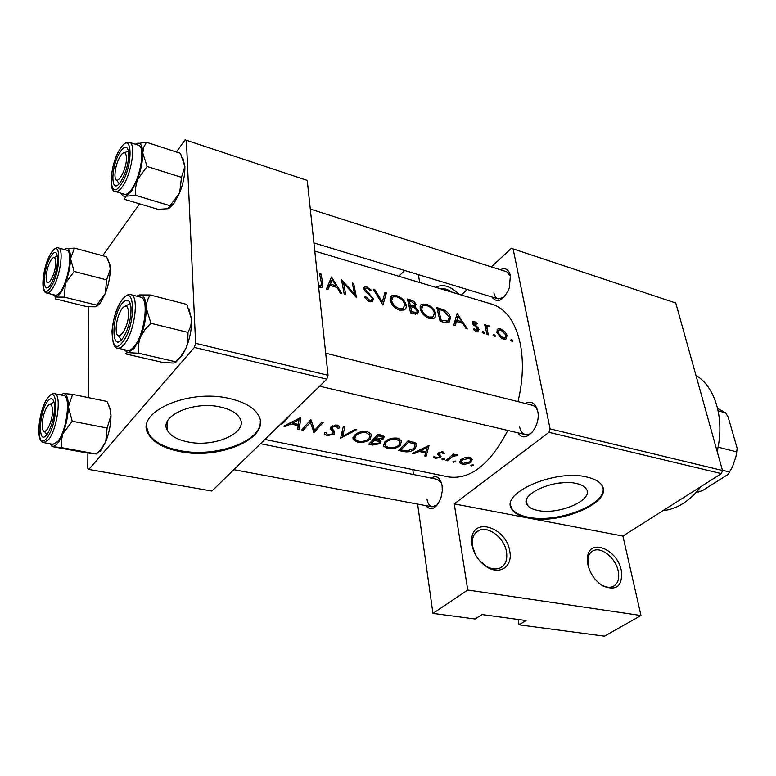 <?xml version="1.0" encoding="UTF-8"?>
<svg xmlns="http://www.w3.org/2000/svg" width="776" height="776" viewBox="0 0 776 776"><rect width="100%" height="100%" fill="white"/><g stroke="black" fill="none" stroke-linecap="round" stroke-linejoin="round"><path stroke-width="1.16" d="M509.783 551.299C512.955 566.335 499.87 575.559 486.668 566.839C478.743 561.475 473.845 554.132 471.992 544.83L471.73 539.272C472.73 516.312 506.573 527.496 509.783 551.299M479.296 560.34L485.698 565.917C490.81 568.983 495.486 569.72 499.734 568.129C505.389 565.394 507.649 560 506.515 551.949C504.507 538.253 488.783 525.759 479.19 530.367C475.125 532.21 472.817 535.809 472.283 541.153L472.516 546.149L475.523 554.84M621.304 570.389C622.818 585.987 616.745 591.215 603.097 586.064C595.328 581.195 590.255 574.065 587.907 564.676L587.616 556.46C589.983 537.855 617.463 549.544 621.304 570.389M599.402 583.513L601.807 585.085C605.813 587.296 609.432 587.82 612.642 586.675C617.841 584.212 619.694 578.983 618.21 571C615.727 558.361 601.904 546.789 593.669 550.533C590.565 551.833 588.644 554.481 587.898 558.487L588.043 565.277M220.675 407.08C193.205 400.377 157.741 416.683 167.674 430.855C171.001 436.151 177.685 439.827 187.724 441.903C214.797 447.936 249.309 432.348 239.638 417.818C236.544 412.842 230.22 409.262 220.675 407.08M229.706 398.583C187.782 388.116 133.443 413.191 148.662 434.589C153.823 442.756 164.134 448.392 179.586 451.486C220.588 460.401 272.735 436.995 258.107 414.762C253.49 407.322 244.023 401.929 229.706 398.583M146.577 426.868L148.643 433.619C153.793 441.796 164.105 447.442 179.557 450.536C215.33 458.112 262.133 441.476 260.251 421.019M576.345 483.496C555.218 478.181 518.775 494.341 527.195 504.837C528.951 507.504 532.481 509.376 537.778 510.443C558.652 515.303 594.387 499.792 586.287 488.938C584.629 486.416 581.321 484.602 576.345 483.496M548.952 432.339L550.097 428.895L513.101 248.892L675.76 302.999L722.475 470.518L721.399 473.632L548.952 432.339L454.261 503.886L528.291 518.009C559.913 525.197 614.01 501.888 601.807 485.252C599.334 481.479 594.387 478.753 586.957 477.065C554.753 468.791 499.026 493.614 511.956 509.425C514.672 513.537 520.114 516.399 528.291 518.009L622.895 536.051L640.976 615.533L604.475 636.165L519.066 624.825L518.125 619.461M510.637 505.807L511.811 508.59C514.517 512.713 519.959 515.574 528.136 517.185C557.11 523.664 607.133 504.555 602.952 487.794M431.097 478.103C436.597 474.941 440.264 477.415 442.087 485.514L442.291 490.839L440.913 497.969C436.17 508.862 431.116 511.403 425.762 505.603M426.984 499.133C427.721 503.556 429.467 506.117 432.213 506.806L437.373 504.846M500.258 269.718C505.341 267.342 508.717 269.33 510.404 275.674L509.26 288.158C503.294 300.836 497.455 303.755 491.751 296.917M493.934 292.93C494.593 296.151 496.019 298.13 498.182 298.867L503.934 297.324M525.236 403.452C531.337 400.523 535.479 403.035 537.661 410.97C541.444 426.703 524.673 445.123 518.096 432.872M519.648 427.004C520.541 431.233 522.442 433.755 525.352 434.579C527.864 435.103 530.347 434.114 532.821 431.601M556.149 483.506L563.774 482.672M314.784 251.075L492.091 304.231C506.03 308.741 515.439 321.972 520.318 343.923C523.703 361.577 522.927 380.812 517.99 401.628M319.702 287.508L322.03 287.469L322.845 283.337L320.934 273.957L319.479 273.54L321.361 282.774L320.886 285.907L318.461 285.5M331.488 277.013L326.405 289.031L329.829 285.393L337.143 287.479L340.179 292.93L341.75 293.367L331.488 277.013M341.527 279.923L344.214 294.065L345.65 294.473L343.681 283.191L356.456 297.538L353.691 283.444L352.275 283.036L354.593 293.959L341.527 279.923M364.536 297.062L367.785 300.739L369.754 301.67L372.344 301.602L373.605 298.925L365.234 289.264L365.661 288.197L367.067 288.245L370.55 290.816L371.588 290.36L366.844 286.955L364.555 286.926L363.847 288.924L365.215 291.243L371.413 296.927L372.208 298.508L371.51 300.079L369.541 300.128L365.738 296.704L364.536 297.062M373.237 289.108L382.888 305.017L386.39 292.921L384.935 292.494L382.316 301.854L374.721 289.535L373.237 289.108M390.279 300.312C391.143 303.765 393.384 306.665 396.982 309.003L399.621 310.119L404.005 310.022C405.935 309.023 406.653 307.286 406.149 304.793C404.635 300.302 401.357 297.198 396.284 295.481L392.025 295.452L390.279 300.312M407.429 299.012L410.562 312.854L417.498 313.999L418.642 311.225L415.014 306.83L415.994 304.444C414.966 302.039 413.084 300.506 410.329 299.856L407.429 299.012M420.282 308.906C421.193 312.321 423.405 315.182 426.916 317.481L429.487 318.567L433.629 318.48C435.54 317.51 436.228 315.764 435.685 313.252C434.123 308.809 430.884 305.754 425.956 304.085L421.029 304.629L420.117 306.617L420.282 308.906M436.781 307.509L440.089 321.215L444.59 322.486L448.974 322.69L450.536 317.675C449.779 314.649 447.742 312.136 444.415 310.138L436.781 307.509M457.142 313.407L453.795 325.086L455.202 325.483L456.482 321.526L462.923 323.369L465.93 328.52L467.307 328.917L457.142 313.407M473.399 329.46L475.407 331.207L477.647 331.847L479.005 329.548L478.181 327.841L473.709 323.466L474.02 322.535L476.716 324.058L477.327 323.466L474.311 321.351L472.991 321.332L472.458 323.146L477.764 329.247L477.269 330.401L474.049 328.733L473.399 329.46M482.051 332.128L484.03 333.641L484.37 332.788L482.973 331.274L482.051 332.128M484.612 324.465L487.047 334.505L488.288 334.854L486.959 327.996L487.6 326.492L489.055 326.822L489.423 325.998L487.037 325.377L486.271 326.24L485.844 324.824L484.612 324.465M493.051 335.251L495.01 336.755L495.34 335.901L493.953 334.388L493.051 335.251M496.882 332.506L501.723 338.656L505.816 339.238L507.165 335.445L504.856 331.575L500.607 328.927L498.056 328.878L497.309 329.422L496.882 332.506M510.705 340.257L512.626 341.75L512.946 340.887L511.578 339.403L510.705 340.257M507.824 430.457C490.16 464.358 470.44 479.859 448.673 476.949L264.907 439.449M329.829 285.393L327.996 289.477L326.405 289.031M279.767 424.976L283.754 422.464L289.623 415.383M285.364 426.47L290.787 424.016L298.197 425.607L297.664 429.089L299.245 429.419L300.855 417.449L283.754 426.131L285.364 426.47L285.277 425.471M327.23 435.627L334.252 434.182L334.543 431.621L332.332 428.711L332.477 427.081L335.969 426.16L337.88 428.274L339.723 427.867L339.325 426.528L337.075 424.996L331.022 426.819L330.498 428.662L332.923 432.116L332.855 433.862L328.19 434.744L326.531 433.706L326.269 432.494L324.455 432.678L324.737 434.22L327.23 435.627L327.094 434.308M343.264 426.703L340.586 438.197L356.698 429.632L355.195 429.312L342.672 436.345L344.777 427.033L343.264 426.703M384.654 442.087L383.567 446.21L387.554 448.421C392.598 449.275 396.866 448.266 400.358 445.405L401.483 440.749L397.419 438.178C392.355 437.596 388.107 438.906 384.654 442.087M408.118 440.846L398.583 450.507L403.122 451.467C407.846 452.515 411.891 451.613 415.267 448.761L416.663 444.212L415.402 442.912L408.118 440.846M433.328 457.006L435.326 458.432L440.419 457.345L441.03 456.269L439.507 454.202L439.701 453.223L442 452.563L443.048 453.698L444.512 453.271L442.863 451.661L438.391 452.98L437.78 454.144L439.361 456.24L439.109 457.103L436.131 457.695L434.832 456.627L433.328 457.006M441.884 458.985L442.233 459.896L444.425 458.858L441.884 458.985M453.165 454.047L446.045 460.575L447.306 460.847L452.379 456.637L457.889 455.221L457.045 454.736L453.378 455.376L454.416 454.319L453.165 454.047L453.378 455.376M470.867 465.144L471.178 466.036L473.36 465.018L470.867 465.144M460.692 459.906L459.731 462.806L462.224 464.135L464.834 464.349L470.169 462.845L472.283 459.46L469.625 457.452L464.601 457.811L460.692 459.906M453.009 461.351L453.349 462.253L455.541 461.225L453.009 461.351M413.85 453.747L419.156 451.486L425.685 452.883L424.695 456.045L426.092 456.346L429.079 445.424L412.434 453.446L413.85 453.747L413.734 452.912M378.164 434.317L368.736 444.173L372.829 445.036L380.337 443.591L380.948 441.486L379.862 440.535L383.606 438.731L384.13 436.49L378.164 434.317M354.186 435.54L353.167 439.662L357.387 442.029C362.576 442.902 366.893 441.884 370.365 438.954L371.423 434.298L367.135 431.563C361.926 430.961 357.61 432.29 354.186 435.54M310.895 419.641L301.728 429.952L303.183 430.253L310.39 422.445L314.096 432.571L323.301 422.348L321.865 422.037L314.629 430.35L310.895 419.641M513.101 248.892L511.297 248.349L491.412 266.895M467.22 289.467L461.293 294.996M194.369 347.435L88.833 469.451L211.916 491.043L326.822 379.154L194.369 347.435L195.61 343.302L328.044 375.283L326.822 379.154M88.668 306.792L88.173 397.564M87.872 453.068L87.795 468.297L88.833 469.451M328.044 375.283L307.238 180.41L185.066 139.835L176.414 152.009M139.573 203.845L102.694 255.721M186.376 140.214L195.61 343.302M721.399 473.632L622.895 536.051M519.066 624.825L526.06 620.528L481.993 614.563L475.106 618.996L432.94 613.399L417.614 504.08M412.784 469.625L413.472 474.553M550.097 428.895L722.475 470.518M419.641 282.512L418.41 274.646M404.626 270.465L398.835 276.275M640.976 615.533L467.734 590.012L432.94 613.399M467.734 590.012L454.261 503.886M510.521 276.314L506.67 271.765L310.293 209.054M537.739 411.348C536.691 407.992 534.936 405.964 532.472 405.276L325.678 353.187M441.573 483.138L437.519 479.393L260.532 443.707M435.724 287.333C442.601 283.638 450.41 285.985 459.159 294.366M452.233 292.29C447.83 289.322 443.688 288.08 439.808 288.556M473.001 464.766L473.147 465.629M471.013 465.047L471.178 466.036M462.05 463.088L462.224 464.135M468.752 458.335L470.595 459.46L469.887 461.875L463.107 463.427L461.167 462.36L461.924 460.178L468.752 458.335L468.578 457.297M461.749 459.091L461.924 460.178M455.192 460.973L455.328 461.846M453.184 461.225L453.349 462.253M456.259 454.658L456.453 455.832M455.793 454.688L455.939 455.57M452.136 455.095L452.379 456.637M447.121 459.702L447.306 460.847M444.085 458.616L444.221 459.479M442.077 458.849L442.233 459.896M442.727 451.642L443.048 453.698M441.845 451.574L442 452.563M439.536 452.165L439.701 453.223M439.177 452.369L439.42 453.931M440.031 454.814L440.419 457.345M435.132 457.19L435.326 458.432M439.361 456.24L438.809 452.621L439.439 456.433M438.256 453.135L438.605 455.434M425.617 453.116L426.092 456.346M425.51 451.7L425.685 452.883M419.021 450.584L419.156 451.486M427.12 447.49L425.995 451.797L420.844 450.691L427.12 447.49L426.965 446.481M420.708 449.77L420.844 450.691M415.024 447.034L415.267 448.761M400.891 449.935L408.477 442.272L413.753 443.775L415.034 444.968L413.967 448.48L407.002 450.963L400.891 449.935L400.707 448.625M408.283 440.884L408.477 442.272M413.521 442.116L413.753 443.775M400.096 443.465L400.358 445.405M387.408 447.277L387.554 448.421M396.526 439.332L399.931 441.534L399.029 445.114C396.148 447.471 392.627 448.295 388.485 447.568L385.148 445.666L386.002 442.368C388.854 439.817 392.355 438.809 396.526 439.332L396.342 438.003M385.837 441.049L386.002 442.368M383.208 435.637L383.606 438.731M379.745 439.633L379.862 440.535M379.959 440.593L380.337 443.591M372.684 443.93L372.829 445.036M378.572 435.763L382.549 437.227L382.238 438.45L375.565 439.158L378.572 435.763L378.397 434.366M380.24 434.773L380.415 436.17M375.371 437.586L375.565 439.158M374.595 440.176L379.319 441.932L378.989 443.3L371.074 443.591L374.595 440.176L374.401 438.644M378.028 439.623L378.213 441.088M370.899 442.194L371.074 443.591M357.251 440.865L357.387 442.029M366.243 432.746L369.832 435.064L368.998 438.663C366.126 441.069 362.567 441.893 358.308 441.146L354.777 439.129L355.573 435.831C358.405 433.231 361.965 432.203 366.243 432.746L366.078 431.388M355.418 434.434L355.573 435.831M342.177 431.892L342.672 436.345M340.722 437.693L340.78 438.236M332.836 429.39L333.205 432.814M330.45 428.139L330.498 428.662M337.531 425.122L337.88 428.274M335.833 424.86L335.969 426.16M332.341 425.743L332.477 427.081M333.874 430.631L334.252 434.182M313.572 427.207L314.096 432.571M313.116 425.82L313.766 432.504M310.206 420.534L310.39 422.445M303.038 428.682L303.183 430.253M298.615 422.532L299.245 429.419M298.081 424.356L298.197 425.607M290.69 422.93L290.787 424.016M298.964 419.7L298.362 424.423L292.523 423.162L298.964 419.7L298.847 418.487M292.416 422.047L292.523 423.162M319.867 275.111L320.934 273.957M318.616 287.033L319.615 285.966M454.329 323.495L456.482 321.526M458.034 315.929L461.924 321.759L456.851 320.304L458.034 315.929L456.065 317.724M460.818 322.767L461.924 321.759M454.736 322.234L456.851 320.304M472.438 323.039L474.311 321.351M476.687 324.038L477.327 323.466M472.894 324.184L473.709 323.466M473.573 325.095L474.291 324.455M477.444 328.49L478.181 327.841M476.571 331.711L479.005 329.548M475.397 331.207L476.289 330.411M482.041 332.089L482.973 331.274M483.399 333.641L484.37 332.788M484.951 325.619L485.844 324.824M485.359 327.045L486.271 326.24M485.543 327.753L488.25 325.367M488.715 326.618L489.423 325.998M485.854 328.966L486.959 327.996M510.686 340.16L511.578 339.403M511.976 341.721L512.946 340.887M499.414 329.965L500.607 328.927M504.196 332.147L504.856 331.575M506.059 336.406L507.165 335.445M500.966 330.091L505.952 335.106L504.992 337.938L502.945 337.967L498.114 332.865L499.046 330.081L500.966 330.091M501.994 338.792L502.945 337.967M497.251 333.622L498.114 332.865M493.041 335.193L493.953 334.388M494.37 336.745L495.34 335.901M443.581 310.904L444.415 310.138M449.43 318.694L450.536 317.675M441.137 320.081L438.498 309.197L444.056 311.137L449.246 317.306L448.082 321.099L441.137 320.081L440.07 321.08M437.577 310.06L438.498 309.197M445.424 322.7L446.869 321.361M424.86 305.123L425.956 304.085M434.531 314.338L435.685 313.252M426.441 305.414C430.428 306.772 433.066 309.255 434.376 312.873L432.843 316.957L429.186 317.045C425.326 315.619 422.794 313.029 421.61 309.275L422.93 305.424L426.441 305.414M428.1 318.073L429.186 317.045M420.67 310.177L421.61 309.275M413.162 307.17L415.994 304.444M414.229 307.577L415.014 306.83M415.519 314.193L418.642 311.225M409.175 300.719L410.979 301.243L414.675 304.085L414.112 305.56L410.31 305.007L409.175 300.719L408.215 301.66M409.495 306.927L411.212 305.259M409.291 305.996L410.31 305.007M410.64 306.413L414.355 307.635L417.304 310.846L416.576 312.505L411.668 311.719L410.64 306.413L409.602 307.422M412.415 313.378L413.579 312.262M410.553 312.786L411.668 311.719M395.226 296.539L396.284 295.481M404.917 305.986L406.149 304.793M396.759 296.83C400.852 298.217 403.53 300.748 404.8 304.405L403.219 308.479L399.339 308.586C395.362 307.112 392.792 304.483 391.647 300.69L393.054 296.839L396.759 296.83M398.253 309.643L399.339 308.586M390.667 301.66L391.647 300.69M374.022 290.243L374.721 289.535M381.491 302.669L382.316 301.854M384.314 294.996L386.39 292.921M364.875 297.586L365.738 296.704M368.513 301.175L369.541 300.128M364.38 290.137L365.234 289.264M365.991 292.009L366.679 291.31M368.358 294.017L369.075 293.289M370.695 301.854L373.605 298.925M353.885 294.686L354.593 293.959M352.673 284.501L353.691 283.444M342.604 284.326L343.681 283.191M332.225 279.641L336.134 285.781L330.372 284.132L332.225 279.641L329.082 282.988M335.087 286.887L336.134 285.781M327.006 287.721L330.372 284.132M663.082 510.579C669.766 509.987 676.391 507.649 682.958 503.546C689.524 499.404 695.5 493.759 700.903 486.62M717.131 451.351C725.056 419.525 715.259 386.526 695.946 375.38M128.564 312.796C127.982 305.327 125.693 304.095 121.677 309.081C118.224 314.775 116.361 321.38 116.119 328.878L116.254 331.1C117.351 344.408 129.068 327.249 128.564 312.796M125.537 305.996L129.67 303.814L130.484 304.211L129.67 303.814L125.537 305.996M121.793 339.471L120.881 339.451L118.233 335.61L120.881 339.451L121.793 339.471M107.253 401.978L109.92 408.651L110.987 415.451L107.088 428.032L105.711 441.816L100.395 450.031L96.447 454.009L86.126 452.796L51.924 446.559L61.721 447.665L61.304 440.768L62.866 433.726L72.255 421.242L68.346 406.896L72.595 394.353L63.545 393.49C66.726 393.82 68.327 398.292 68.346 406.896C68.084 415.907 66.251 424.85 62.866 433.726C59.354 442.175 55.969 446.394 52.71 446.365L49.8 443.756M47.734 401.182C50.954 397.312 53.137 398.02 54.262 403.326C55.067 413.996 52.855 424.094 47.617 433.629L46.929 434.589C37.694 446.908 38.703 412.201 47.734 401.182M50.314 404.15L54.01 402.094L50.372 404.083M43.718 442.64L52.943 444.338L57.725 441.466C66.746 431.272 71.208 395.702 63.613 395.527L54.465 393.645C61.944 393.791 57.385 429.497 48.452 439.75L43.718 442.64C34.862 441.835 39.159 409.224 47.85 397.642M107.001 401.454L72.595 394.353M107.088 428.032L72.255 421.242M96.447 454.009L61.721 447.665M107.786 403.084L110.541 409.621L110.987 415.451C110.89 424.336 109.125 433.124 105.711 441.816L100.405 451.118M60.499 394.887L63.545 393.49M44.329 431.388L46.861 434.667L44.329 431.388M114.926 174.91L115.013 176.472C115.818 188.18 126.876 170.322 126.43 157.819C126.071 152.271 124.325 151.262 121.192 154.773C117.399 160.467 115.314 167.17 114.926 174.91M119.135 183.737L116.662 180.071L119.135 183.737M124.47 152.707L128.467 151.048L124.47 152.707M106.719 257.147L109.552 264.267L110.24 269.224L106.603 279.874L105.323 293.483L100.366 302.902L96.835 306.316M107.971 259.795L109.949 264.955L110.24 269.224C110.153 276.983 108.504 285.073 105.323 293.483L95.477 306.811L87.038 306.665L55.135 298.818L55.901 297.043L64.321 297.111L65.407 283.356L74.156 271.445L70.509 258.699L74.457 248.097L65.116 248.776M51.245 255.653C54.417 251.249 56.493 251.453 57.472 256.255C57.948 266.09 55.639 275.567 50.537 284.685L50.062 285.364C41.749 296.849 43.068 267.206 51.245 255.653M46.773 293.066L55.348 295.181C56.852 295.51 58.607 294.259 60.596 291.446C68.55 280.815 73.022 250.687 66.804 250.202L58.278 247.913C64.398 248.369 59.859 278.603 51.973 289.283C49.994 292.125 48.258 293.376 46.773 293.066C39.295 291.921 43.708 264.228 51.323 252.646M106.525 256.759L74.457 248.097M106.603 279.874L74.156 271.445M96.68 305.123L64.321 297.111M64.117 249.474L65.999 248.398C68.977 247.835 70.48 251.269 70.509 258.699C70.267 266.556 68.569 274.772 65.407 283.356C62.128 291.611 58.957 296.17 55.901 297.043L52.642 294.511M46.123 277.158L46.279 280.049C47.355 289.002 55.717 273.976 55.727 262.889C55.61 257.428 54.242 256.158 51.623 259.087C48.49 263.879 46.657 269.902 46.123 277.158M54.272 257.564L57.298 255.692M135.334 144.22L136.654 143.463C140.378 142.154 142.415 145.335 142.765 153.008C142.784 161.204 140.98 170.119 137.352 179.76L131.658 190.886L125.954 196.173L135.761 195.406L135.577 187.579L137.352 179.76L147.091 166.5L142.765 153.008L143.744 147.149L146.499 142.26L136.062 143.754M120.794 181.623L120.105 182.573C110.192 196.105 110.735 165.288 120.474 151.465C124.888 145.461 127.623 145.839 128.671 152.581C128.826 162.737 126.207 172.417 120.794 181.623M131.639 189.276C140.737 177.015 145.461 146.286 138.497 145.248L129.427 142.318C136.295 143.317 131.503 174.154 122.472 186.502C119.756 190.382 117.389 192.06 115.382 191.546L124.47 194.272C126.507 194.795 128.894 193.127 131.639 189.276M146.499 142.26L180.469 153.328L184.872 166.51L181.487 177.335L179.663 192.787L170.07 205.727L135.761 195.406M181.487 177.335L147.091 166.5M170.07 205.727L167.907 208.715L158.1 209.355L124.296 199.296L125.954 196.173C123.888 196.832 122.336 195.882 121.298 193.321M183.02 158.692L184.872 166.51C185.057 174.6 183.32 183.359 179.663 192.787L173.62 203.942L169.284 208.104M52.487 411.096C52.283 403.986 50.547 402.404 47.288 406.352C44.358 411.173 42.68 417.168 42.243 424.336L42.486 428.236C43.863 438.13 52.467 423.58 52.487 411.096M136.828 296.17L139.573 294.919C143.618 294.579 145.839 298.925 146.227 307.946C146.266 317.471 144.326 327.249 140.388 337.288L134.219 348.366L128.04 352.653L138.652 353.245C137.827 347.988 138.409 342.662 140.388 337.288L144.763 329.858L150.932 323.291L146.227 307.946C146.305 302.98 147.644 298.663 150.234 294.987L139.573 294.919L137.682 295.617M122.482 338.637C111.278 353.497 111.133 316.928 122.104 303.455C126.769 298.023 129.728 299.206 130.96 307.005C131.367 317.772 128.884 327.841 123.51 337.211L122.482 338.637M134.19 346.484C144.695 334.495 149.322 297.926 140.582 297.14L130.814 294.637C139.438 295.394 134.714 332.099 124.296 344.175C121.842 347.221 119.62 348.531 117.632 348.123L127.458 350.393C129.476 350.81 131.716 349.51 134.19 346.484M150.234 294.987L186.832 304.425L191.604 319.373L190.75 326.298L188.005 332.4L187.695 342.526L186.007 348.152L180.847 356.397L175.628 361.781L138.652 353.245M188.005 332.4L150.932 323.291M175.628 361.781C176.181 362.479 175.386 362.906 173.232 363.052L162.62 362.402L126.226 354.05C125.431 353.313 126.042 352.847 128.04 352.653L123.675 349.52M188.898 308.722L191.604 319.373C191.837 328.752 189.965 338.346 186.007 348.152L182.176 355.563L175.725 362.314M696.722 491.732L698.167 492.062L702.629 490.49L728.16 474.398L732.563 466.686L735.968 456.482L737.2 448.47L728.13 417.003L725.618 412.88L717.606 408.389M722.408 470.275L729.838 472.07M718.043 447.151L736.861 451.942M718.159 410.814L725.618 412.88M696.635 491.829L698.167 492.062M449.517 457.607L449.711 458.829M402.977 450.371L403.122 451.467M409.311 441.108L409.505 442.495M375.177 437.8L375.497 440.37M331.391 426.431L331.837 430.631M283.647 421.203L283.754 422.464M321.526 284.753L322.845 283.337M475.261 326.57L476.008 325.901M486.6 332.235L487.58 331.371M438.731 309.265L439.691 308.353M441.631 321.642L442.805 320.556M409.379 300.778L410.329 299.856M47.811 397.904C37.015 411.096 35.764 452.67 46.841 437.984C58.113 424.559 58.879 382.093 47.811 397.904M51.313 252.801C41.186 267.186 40.09 303.416 50.469 287.634C61.013 272.929 61.673 236.127 51.313 252.801M120.833 184.688C133.53 166.888 132.803 128.68 120.445 148.497C108.3 165.831 108.407 203.487 120.833 184.688M122.521 342.226C136.295 325.697 135.451 280.99 122.074 300.002C108.95 316.142 109.076 359.948 122.521 342.226M485.698 565.917L486.668 566.839M601.807 585.085L603.097 586.064M167.383 421.349L167.674 430.855M148.643 433.619L148.662 434.589M526.38 500.52L527.195 504.837M511.811 508.59L511.956 509.425M319.605 386.186L525.352 434.579M167.49 424.947L166.355 424.714L167.49 424.947M475.475 533.034L479.19 530.367M590.992 552.24L593.669 550.533M587.898 558.487L587.616 556.46M472.283 541.153L471.73 539.272M459.731 462.806L459.537 461.623M470.595 459.46L470.295 457.636M461.041 461.545L460.76 459.838M442.873 453.194L442.63 451.622M437.936 454.658L437.81 453.882M415.034 444.968L414.685 442.543M383.567 446.21L383.305 444.182M399.931 441.534L399.572 438.925M384.935 444.037L384.683 442.058M382.549 437.218L382.296 435.268M379.319 441.932L379.037 439.682M353.167 439.662L352.925 437.519M369.832 435.064L369.512 432.407M354.574 437.402L354.341 435.375M324.737 434.22L324.581 432.659M332.933 432.116L332.603 429.099M330.634 429.002L330.508 427.76M337.511 427.188L337.279 425.054M320.886 285.907L319.46 287.43M473.748 322.777L472.671 323.747M477.269 330.401L476.018 331.517M472.991 321.332L472.506 321.768M487.037 325.377L486.465 325.891M487.183 326.861L485.66 328.209M498.056 328.878L497.067 329.742M504.992 337.938L503.411 339.306M498.25 330.78L496.795 332.05M448.082 321.099L446.171 322.855M421.931 304.046L420.446 305.463M432.843 316.967L430.825 318.849M421.737 306.569L420.136 308.091M414.112 305.56L412.619 306.995M416.586 312.505L414.927 314.076M392.025 295.452L390.444 297.024M403.21 308.479L401.202 310.429M391.764 298.12L390.163 299.691M371.51 300.079L369.89 301.709M364.555 286.926L363.866 287.634M365.224 288.643L364.157 289.739M120.881 339.451L121.648 339.626L120.881 339.451M54.465 393.645C52.913 393.063 50.867 394.179 48.355 396.972M102.073 448.877L100.395 450.031M110.541 409.621L109.92 408.651M498.182 298.867L313.911 242.927M100.211 303.115L96.748 305.22M58.278 247.913C57.026 246.943 54.834 248.339 51.691 252.103M109.949 264.955L109.552 264.267M129.427 142.318C126.672 141.61 123.801 143.434 120.823 147.789M120.455 148.342C110.677 162.262 108.174 192.39 115.382 191.546M173.62 203.942L170.119 205.902M432.213 506.806L233.848 469.693M130.814 294.637C129.398 293.483 126.663 294.958 122.608 299.061M122.104 299.73C116.458 308.324 113.083 318.858 111.996 331.342C112.452 342.982 114.334 348.579 117.632 348.123M182.176 355.563L180.847 356.397"/></g></svg>
